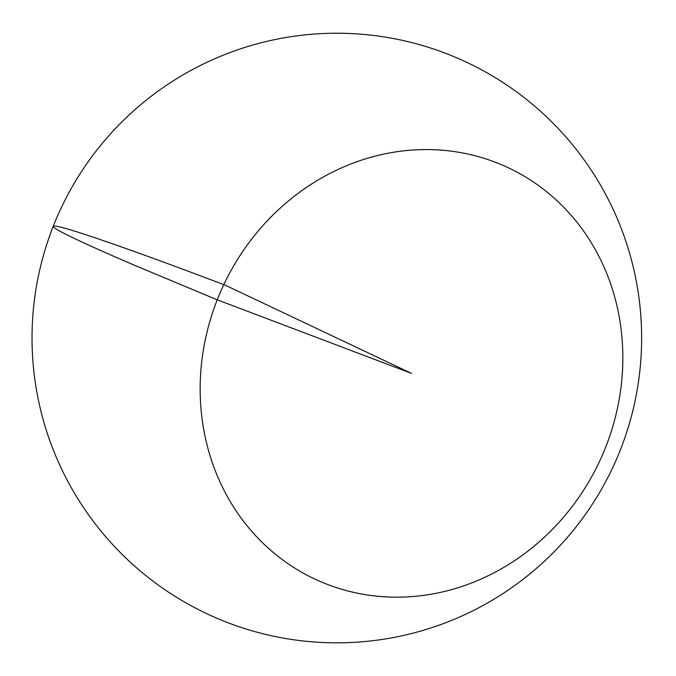 <?xml version="1.0" encoding="UTF-8"?>
<svg xmlns="http://www.w3.org/2000/svg" width="676" height="676" viewBox="0 0 676 676"><rect width="100%" height="100%" fill="white"/><g stroke="black" fill="none" stroke-linecap="round" stroke-linejoin="round"><path stroke-width="1.01" d="M217.233 299.814A227.271 207.625 -64.7 0 1 580.735 227.128A227.271 207.625 -64.7 0 1 436.527 593.215A227.271 207.625 -64.7 0 1 217.233 299.814M224.787 284.976L188.232 271.245C124.84 247.577 65.04 226.756 55.17 226.054C43.23 224.533 83.089 243.326 136.087 265.93L217.233 299.814L411.498 373.389L224.787 284.976M53.235 226.325A304.8 304.8 0 0 0 381.881 639.488A304.8 304.8 0 0 0 575.369 148.289A304.8 304.8 0 0 0 53.235 226.325"/></g></svg>
